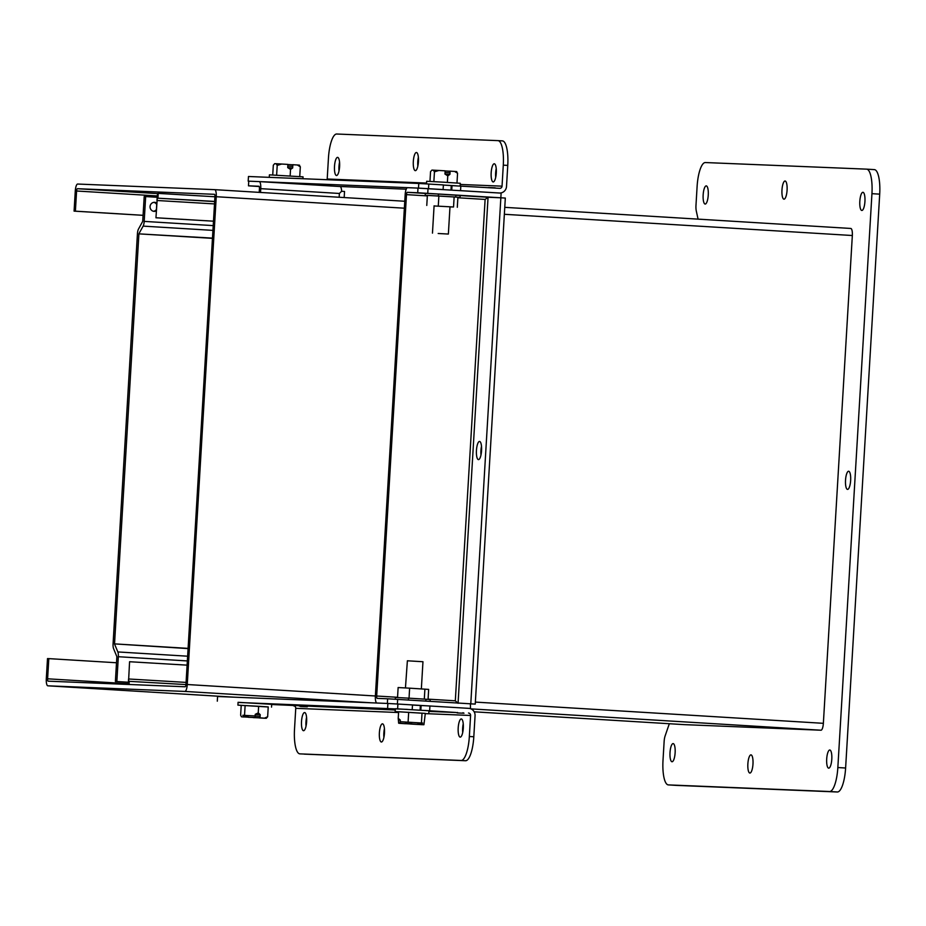<?xml version="1.0" encoding="UTF-8"?>
<svg xmlns="http://www.w3.org/2000/svg" width="926" height="926" viewBox="0 0 926 926"><rect width="100%" height="100%" fill="white"/><g stroke="black" fill="none" stroke-linecap="round" stroke-linejoin="round"><path stroke-width="1.39" d="M421.353 688.886L422.962 661.731L407.382 660.794L405.449 687.949M428.773 713.564L428.946 710.751L395.992 708.772L395.321 708.749L395.147 711.562L425.3 713.414M398.62 711.828L395.147 711.562M422.603 724.688L400.101 723.264L400.298 720.081L398.226 718.345L398.62 711.747L425.312 713.379L423.923 724.722L422.58 724.676M421.133 724.56L399.002 723.287L399.986 723.333L400.078 721.724L401.525 721.84M417.834 724.456L410.287 724.016M422.013 713.113L421.434 722.94L422.406 724.641L423.923 724.722M408.679 712.302L408.088 722.13L412.313 724.005L417.013 724.294L421.434 722.94M400.101 723.264L404.731 723.565L408.088 722.13M398.226 718.345L398.655 723.206M405.507 723.727L400.159 723.38M421.133 724.63L399.963 723.333M421.365 724.653L422.464 724.664M422.696 723.067L401.537 721.782M400.287 720.115L398.84 720.023M457.537 712.464L457.189 712.939A2.327 2.234 92.3 0 0 456.009 712.499L424.826 710.45M407.382 709.385L238.075 702.452M271.688 704.512L395.24 710.01M457.189 712.939L464.007 713.228A2.327 2.234 92.3 0 0 462.826 712.777M468.498 713.02A2.327 2.234 -87.7 0 1 470.593 715.474L469.343 736.494L473.811 736.76L475.061 715.752A6.991 6.713 92.3 0 0 468.776 708.355L429.93 705.994L429.652 710.647M398.574 712.534L295.753 708.321A2.327 2.234 92.3 0 0 293.658 705.855M299.329 706.087A2.327 2.234 -87.7 0 1 300.522 706.526L307.328 706.804A2.327 2.234 92.3 0 0 306.147 706.364M295.753 708.321L294.503 729.341A24.296 6.818 -86.5 0 0 299.839 753.857A24.296 6.818 -86.5 0 0 299.874 753.868L461.09 760.466A24.296 6.818 -86.5 0 0 469.343 736.494M217.297 701.156L217.575 696.502L387.878 703.471L397.902 704.038L397.624 708.691M387.6 708.124L387.878 703.471M412.209 709.582L412.487 704.929L397.902 704.038M412.487 705.056L429.93 705.994M303.531 730.707A9.098 2.558 93.5 0 1 303.52 730.707A9.098 2.558 93.5 0 1 301.517 721.47A9.098 2.558 93.5 0 1 304.619 712.545A9.098 2.558 93.5 0 1 306.622 721.759A9.098 2.558 93.5 0 1 303.531 730.707M460.199 737.119A9.098 2.558 93.5 0 1 460.187 737.119A9.098 2.558 93.5 0 1 458.196 727.882A9.098 2.558 93.5 0 1 461.298 718.958A9.098 2.558 93.5 0 1 463.289 728.172A9.098 2.558 93.5 0 1 460.199 737.119M381.385 742.004A9.098 2.558 93.5 0 1 381.373 742.004A9.098 2.558 93.5 0 1 379.382 732.755A9.098 2.558 93.5 0 1 382.484 723.831A9.098 2.558 93.5 0 1 384.475 733.045A9.098 2.558 93.5 0 1 381.385 742.004M304.272 754.134A24.296 6.818 -86.5 0 0 304.307 754.134A24.296 6.818 -86.5 0 0 304.341 754.134L465.558 760.732A24.296 6.818 -86.5 0 0 473.811 736.76M306.031 726.134A9.098 2.558 93.5 0 1 306.564 717.384M462.711 732.547A9.098 2.558 93.5 0 1 463.243 723.796M383.896 737.42A9.098 2.558 93.5 0 1 384.429 728.681M698.077 219.138L696.306 211.047A8.102 2.269 93.5 0 1 695.982 205.306L697.104 186.508A24.296 6.818 93.5 0 1 705.357 162.548L866.574 169.145A24.296 6.818 93.5 0 1 866.609 169.145L874.329 169.62A24.296 6.818 93.5 0 1 874.364 169.62A24.296 6.818 93.5 0 1 879.7 194.147L845.612 768.013A24.296 6.818 93.5 0 1 837.359 791.985L676.142 785.375A24.296 6.818 93.5 0 1 676.096 785.375A24.296 6.818 93.5 0 1 676.061 785.375M673.109 743.59A9.098 2.558 93.5 0 1 673.121 743.59A9.098 2.558 93.5 0 1 675.123 752.826A9.098 2.558 93.5 0 1 672.021 761.751A9.098 2.558 93.5 0 1 670.019 752.537A9.098 2.558 93.5 0 1 673.109 743.59M750.963 754.875A9.098 2.558 93.5 0 1 750.986 754.875A9.098 2.558 93.5 0 1 752.977 764.112A9.098 2.558 93.5 0 1 749.875 773.048A9.098 2.558 93.5 0 1 747.872 763.823A9.098 2.558 93.5 0 1 750.963 754.875M706.249 185.883A9.098 2.558 93.5 0 1 706.26 185.883A9.098 2.558 93.5 0 1 708.251 195.12A9.098 2.558 93.5 0 1 705.149 204.056A9.098 2.558 93.5 0 1 703.158 194.83A9.098 2.558 93.5 0 1 706.249 185.883M829.789 750.002A9.098 2.558 93.5 0 1 829.8 750.002A9.098 2.558 93.5 0 1 831.791 759.239A9.098 2.558 93.5 0 1 828.689 768.163A9.098 2.558 93.5 0 1 826.698 758.95A9.098 2.558 93.5 0 1 829.789 750.002M874.364 169.62L866.609 169.145A24.296 6.818 93.5 0 1 871.945 193.673L837.845 767.538A24.296 6.818 93.5 0 1 829.592 791.51L668.375 784.901A24.296 6.818 93.5 0 1 668.34 784.901A24.296 6.818 93.5 0 1 663.004 760.385L664.127 741.576A8.102 2.269 93.5 0 1 665.134 735.892L669.324 723.727M862.916 192.295A9.098 2.558 93.5 0 1 862.939 192.295A9.098 2.558 93.5 0 1 864.93 201.532A9.098 2.558 93.5 0 1 861.828 210.468A9.098 2.558 93.5 0 1 859.826 201.255A9.098 2.558 93.5 0 1 862.916 192.295M785.063 181.01A9.098 2.558 93.5 0 1 785.074 181.01A9.098 2.558 93.5 0 1 787.077 190.247A9.098 2.558 93.5 0 1 783.963 199.171A9.098 2.558 93.5 0 1 781.972 189.957A9.098 2.558 93.5 0 1 785.063 181.01M848.621 471.241A9.098 2.558 93.5 0 1 848.633 471.241A9.098 2.558 93.5 0 1 850.635 480.478A9.098 2.558 93.5 0 1 847.533 489.403A9.098 2.558 93.5 0 1 845.531 480.189A9.098 2.558 93.5 0 1 848.621 471.241M427.337 195.907L406.479 194.634L376.685 696.016L397.555 697.29M406.479 194.634A2.327 0.66 93.5 0 1 407.266 192.33L417.719 192.758L417.985 188.105L407.544 187.677A6.991 1.968 -86.5 0 0 405.171 194.576L375.377 695.958A6.991 1.968 -86.5 0 0 376.905 703.019M387.369 703.447L387.647 698.794L377.206 698.366A2.327 0.66 93.5 0 1 376.685 696.016M417.719 192.758L500.839 197.782L488.118 197.261L485.108 199.426L488.129 197.273L500.85 197.794L470.778 703.818L387.647 698.794M458.069 703.297L455.314 700.808L458.057 703.297M417.985 188.105L501.116 193.129L500.839 197.782M427.743 193.326L428.02 188.672M397.404 704.003L397.682 699.362M429.386 705.971L412.487 704.941M470.501 708.471L470.42 703.795M481.555 450.626A9.098 2.558 -86.5 0 0 479.552 441.436A9.098 2.558 -86.5 0 0 476.45 450.372A9.098 2.558 -86.5 0 0 478.453 459.609A9.098 2.558 -86.5 0 0 481.555 450.626M488.06 197.261L458.081 703.042M470.767 703.899L475.246 704.084L470.778 703.818M475.246 704.084L505.318 198.06L500.85 197.794M481.508 446.286A9.098 2.558 -86.5 0 0 480.964 455.036M418.772 183.464L418.494 188.117L248.191 181.149L248.469 176.496L418.772 183.464L443.38 184.922L443.103 189.575L428.518 188.684L428.796 184.031M451.251 185.594L499.67 188.348A2.327 2.234 -87.7 0 0 502.042 186.161L503.293 165.152A24.296 6.818 -86.5 0 0 497.956 140.625A24.296 6.818 -86.5 0 0 497.922 140.625L336.705 134.015A24.296 6.818 -86.5 0 0 328.452 157.987L327.202 179.007L426.55 183.07M327.052 179.713A2.327 2.234 92.3 0 0 327.202 179.007M494.692 188.047A2.327 2.234 92.3 0 0 495.225 187.828L488.407 187.55A2.327 2.234 -87.7 0 1 488.199 187.654M503.293 165.152L507.761 165.418L506.51 186.439A6.991 6.713 -87.7 0 1 499.392 193.013L460.546 190.64L460.824 185.987M418.494 188.117L428.518 188.684M494.264 163.775A9.098 2.558 93.5 0 1 494.287 163.775A9.098 2.558 93.5 0 1 496.278 173.012A9.098 2.558 93.5 0 1 493.176 181.947A9.098 2.558 93.5 0 1 491.174 172.734A9.098 2.558 93.5 0 1 494.264 163.775M337.596 157.362A9.098 2.558 93.5 0 1 337.608 157.362A9.098 2.558 93.5 0 1 339.599 166.599A9.098 2.558 93.5 0 1 336.497 175.523A9.098 2.558 93.5 0 1 334.506 166.31A9.098 2.558 93.5 0 1 337.596 157.362M416.411 152.489A9.098 2.558 93.5 0 1 416.422 152.489A9.098 2.558 93.5 0 1 418.425 161.726A9.098 2.558 93.5 0 1 415.311 170.65A9.098 2.558 93.5 0 1 413.32 161.437A9.098 2.558 93.5 0 1 416.411 152.489M507.761 165.418A24.296 6.818 -86.5 0 0 502.424 140.891A24.296 6.818 -86.5 0 0 502.39 140.891L497.991 140.625M495.699 177.364A9.098 2.558 93.5 0 1 496.232 168.625M339.02 170.951A9.098 2.558 93.5 0 1 339.553 162.2M417.834 166.078A9.098 2.558 93.5 0 1 418.367 157.327M259.222 192.376L259.442 188.615A2.327 0.66 93.5 0 0 258.933 186.253L248.481 185.825L248.758 181.172L259.211 181.6A6.991 1.968 -86.5 0 0 259.211 181.6L340.062 186.531A6.991 1.968 -86.5 0 0 340.062 186.531A6.991 1.968 -86.5 0 1 341.636 191.265L339.379 193.465L341.636 191.265L344.541 191.474L344.183 197.551M260.53 192.458L260.75 188.661A6.991 1.968 -86.5 0 0 259.222 181.6L340.074 186.531M259.211 186.531L248.481 185.825M185.952 684.569L128.564 681.304L129.571 661.743M128.54 679.013L128.286 684.441M129.05 684.476L129.246 681.189M187.098 665.146L129.675 661.731M156.054 217.76L213.478 221.187L155.95 217.784L157.27 198.164L214.658 201.417M214.925 196.763L158.219 193.384L157.941 198.037M156.818 203.072L156.355 210.885M158.219 193.384L157.547 193.499L156.969 200.514M438.461 194.055L438.345 195.988L425.219 195.282L425.335 193.337L438.461 194.055L460.164 195.467L460.048 197.4L455.754 197.053L455.87 195.12M425.219 195.282L427.372 195.455M434.086 205.954L453.543 206.984L454.134 196.972L460.048 197.4M455.754 197.053L438.345 195.988M454.134 196.972L427.372 195.409L426.77 205.433M453.543 206.984L449.99 206.903M457.895 197.273L457.305 207.297M438.866 196.034L438.276 206.058M143.079 215.33L74.08 211.128L75.284 190.953A6.991 1.968 -86.5 0 1 77.657 184.042L214.693 189.656A6.991 1.968 93.5 0 1 214.705 189.656A6.991 1.968 93.5 0 1 216.244 196.717L404.361 208.2M683.944 724.618L474.17 711.816L683.932 724.618A6.991 1.968 -86.5 0 0 683.932 724.618A6.991 1.968 -86.5 0 0 683.944 724.618L820.98 730.22A6.991 1.968 -86.5 0 0 823.364 723.322L852.337 235.517A6.991 1.968 -86.5 0 0 850.809 228.456A6.991 1.968 -86.5 0 0 850.797 228.456L504.763 207.343L850.809 228.456M74.08 211.128L75.388 211.174L76.592 190.999A2.327 0.66 93.5 0 1 77.379 188.707L214.415 194.31A2.327 0.66 93.5 0 1 214.936 196.671L185.952 684.476A2.327 0.66 93.5 0 1 185.165 686.768L48.129 681.166A2.327 0.66 93.5 0 1 48.117 681.166A2.327 0.66 93.5 0 1 47.608 678.804L48.812 658.629L47.504 658.583L46.3 678.758A6.991 1.968 -86.5 0 0 47.839 685.819A6.991 1.968 -86.5 0 0 47.851 685.819L184.887 691.433A6.991 1.968 -86.5 0 0 187.26 684.522L216.244 196.717M48.812 658.629L116.502 662.761M143.079 215.307L75.388 211.174M212.459 238.352L138.9 233.861L114.535 643.883L188.105 648.374M138.9 233.861L212.471 238.121M188.082 648.594L114.535 643.883M114.558 644.114L117.845 651.939A5.498 1.539 93.5 0 1 118.331 656.719L116.85 681.536L115.391 681.478L116.861 656.661L113.562 648.605A5.498 1.539 93.5 0 1 113.076 643.825L137.43 233.803A5.498 1.539 93.5 0 1 138.483 229.081L142.72 221.337L144.201 196.52L145.66 196.578L144.19 221.395A5.498 1.539 93.5 0 1 143.136 226.118L138.946 233.641M145.66 196.578L157.189 197.284M153.843 202.354A4.537 4.352 -87.7 0 1 156.737 204.565M156.448 209.45A4.537 4.352 -87.7 0 1 153.484 211.278M115.391 681.478L128.367 682.265M116.85 681.536L128.367 682.242M156.471 210.827A4.537 4.352 -87.7 0 1 150.058 206.579A4.537 4.352 -87.7 0 1 156.922 203.141M450.985 190.073L451.251 185.57L443.38 185.05L455.997 185.79M438.183 233.491L448.369 234.058L438.183 233.491M460.118 185.952L460.28 183.279L443.473 182.191L426.655 181.276L426.504 183.904M433.866 181.635L434.444 171.831L433.275 170.153L431.91 170.106L430.544 171.669L429.965 181.427M433.31 170.164L438.924 170.465L433.31 170.164M447.374 182.422L447.767 175.847L449.92 174.366L450.117 171.171L449.631 172.734L445.047 172.537M434.444 171.831L438.924 170.465L445.047 170.824L443.681 170.743L445.151 170.87L444.955 174.053L447.767 175.847M456.981 183.024L457.56 173.231L454.55 171.414L450.117 171.171M456.784 171.623L454.55 171.414L456.391 171.565L457.56 173.231M445.14 170.951L449.723 171.217M445.128 174.169L449.92 174.366M408.401 700.01L408.505 698.146L395.39 697.44L395.275 699.223M408.505 698.146L425.925 699.211L425.81 701.075M425.925 699.211L430.208 699.57L430.104 701.341M428.067 699.385L428.657 689.407L409.628 688.168L398.134 687.543L397.532 697.556M424.305 699.118L424.895 689.106M409.037 698.181L409.628 688.168M271.538 707.128L271.7 704.316L238.075 702.313L237.913 705.126L268.227 706.989M241.211 705.38L237.913 705.126M248.469 717.187L241.42 716.782L240.633 715.173L241.211 705.346L258.632 706.283L268.227 706.908L267.649 716.747L266.283 718.31L253.435 717.476M243.654 716.99L241.802 716.84L243.179 716.898L244.533 715.335L245.124 705.508M264.882 718.252L259.268 717.939M258.632 706.283L258.238 712.881L255.24 714.328L255.055 717.523L248.469 717.291M255.136 716.053L259.72 716.238L260.021 717.824L260.206 714.64L258.238 712.881M260.021 717.824L264.442 718.159L267.649 716.747M244.533 715.335L248.816 717.199L255.055 717.523M259.627 717.847L253.435 717.604M254.754 715.937L242.82 715.289M255.136 716.076L259.708 716.342M260.206 714.64L255.24 714.432M302.929 178.718L303.045 176.843L269.42 174.84L269.269 177.341M276.631 175.199L277.21 165.384L276.041 163.717L274.663 163.659L273.309 165.233L272.73 174.991M290.139 175.986L290.532 169.412L292.685 167.93L292.871 164.735L292.396 166.286L287.812 166.101M277.21 165.384L281.689 164.029L276.041 163.717L287.801 164.388L286.435 164.307L287.905 164.434L287.72 167.618L290.532 169.412M299.735 176.588L300.325 166.796L297.304 164.978L292.871 164.735M299.538 165.187L297.304 164.978L299.156 165.129L300.325 166.796M287.905 164.515L292.477 164.782M287.893 167.733L292.685 167.93M422.406 724.641L417.013 724.294M412.313 724.005L404.731 723.565M401.201 723.368L400.483 723.333M428.9 711.399L456.009 712.499M470.593 715.474L425.289 713.622M421.122 705.624L420.855 710.196M461.09 760.466L465.558 760.732M871.945 193.673L879.7 194.147M676.142 785.375L668.375 784.901M837.359 791.985L829.592 791.51M845.612 768.013L837.845 767.538M428.078 699.142L455.314 700.808L485.108 199.426L457.872 197.759M407.266 192.33L425.335 193.43M460.153 195.56L488.118 197.261M460.21 184.448L502.042 186.161M451.749 190.119L452.015 185.628M337.874 186.404L406.213 189.193L337.805 186.392M260.75 188.661L339.379 193.465L339.159 197.25M128.656 678.99L186.08 682.404M214.647 201.579L157.27 198.164M214.508 203.917L157.084 200.502M214.716 189.656L404.778 201.255L214.705 189.656M504.346 214.288L852.337 235.517M187.26 684.522L375.377 695.993M475.374 702.093L823.364 723.322M128.309 683.724L47.608 678.804M157.524 193.592L77.379 188.707M76.592 190.999L157.281 195.93M184.887 691.433L371.025 702.776M470.94 708.876L820.98 730.22M47.851 685.819L233.989 697.174L47.839 685.819M212.934 230.377L143.136 226.118M187.353 660.933L118.331 656.719M187.631 656.198L117.845 651.939M213.211 225.608L144.19 221.395M243.179 716.898L248.816 717.199M254.939 717.557L253.574 717.476M254.511 717.673L253.157 717.592M266.283 718.31L264.442 718.159M261.063 717.939L259.905 717.858M420.358 705.543L420.091 710.149M421.423 724.653L422.106 724.688M668.34 784.901L676.096 785.375M498.917 192.99L499.519 193.013M502.424 140.891L497.956 140.625M448.369 234.058L449.99 206.776M432.465 233.12L434.086 205.827M451.124 171.194L450.013 171.125M293.889 164.759L292.766 164.689"/></g></svg>

